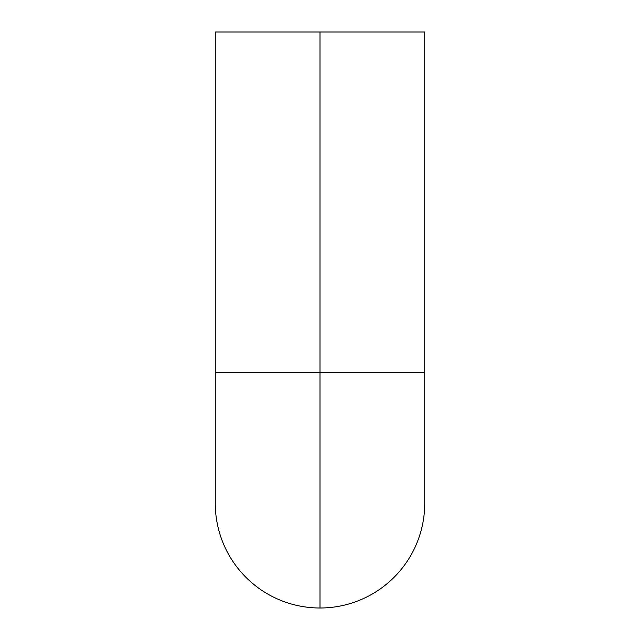 <?xml version="1.0" encoding="UTF-8"?>
<svg xmlns="http://www.w3.org/2000/svg" width="640" height="640" viewBox="0 0 640 640"><rect width="100%" height="100%" fill="white"/><g stroke="black" fill="none" stroke-linecap="round" stroke-linejoin="round"><path stroke-width="0.96" d="M320 608L320 372.36L320 608A104.728 104.728 0 0 0 424.728 503.272L424.728 372.36L320 372.36L424.728 372.36L424.728 32L320 32L320 372.36L215.272 372.36L320 372.36L320 32L215.272 32L215.272 503.272A104.728 104.728 0 0 0 320 608A104.728 104.728 0 0 1 215.272 503.272M254.544 32L320 32"/></g></svg>
